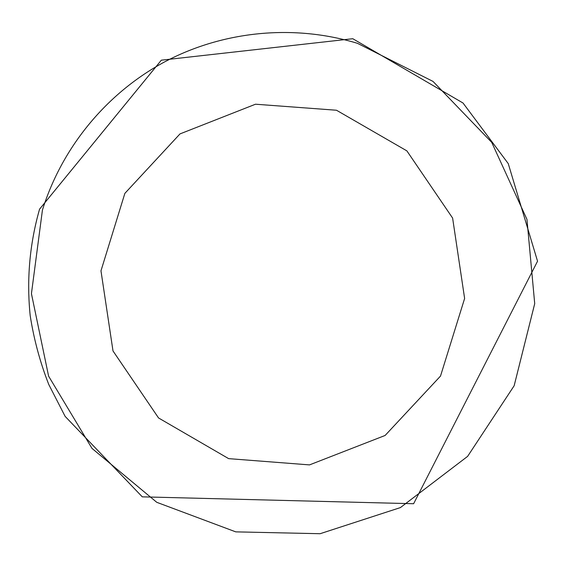 <?xml version="1.0" encoding="UTF-8"?>
<svg xmlns="http://www.w3.org/2000/svg" width="566" height="566" viewBox="0 0 566 566"><rect width="100%" height="100%" fill="white"/><g stroke="black" fill="none" stroke-linecap="round" stroke-linejoin="round"><path stroke-width="0.85" d="M336.494 110.243L406.869 150.874L452.616 218.073L464.622 298.466L440.511 376.065L385.121 435.459L309.503 464.898L228.65 458.637L158.551 417.963L113.002 350.955L100.974 270.831L124.86 193.381L179.988 133.909L255.507 104.215L336.494 110.243M357.464 43.327L433.011 81.412L491.727 142.384L526.953 219.367L534.714 303.659L514.154 385.743L467.622 456.366L400.41 507.589L320.101 533.717L235.746 531.863L156.768 502.311L91.982 448.392L48.598 376.157L31.434 293.655L42.429 210.092C62.062 147.047 106.932 92.732 165.258 61.553C223.789 30.762 294.072 24.055 357.464 43.327M39.556 209.172L161.338 60.18L352.788 38.721L463.016 103.012L508.247 163.595L537.544 261.209L413.626 503.726L142.278 496.842L65.125 416.378L48.775 384.512C40.052 362.198 33.854 339.204 30.182 315.524C26.517 279.477 29.644 244.031 39.556 209.172"/></g></svg>
